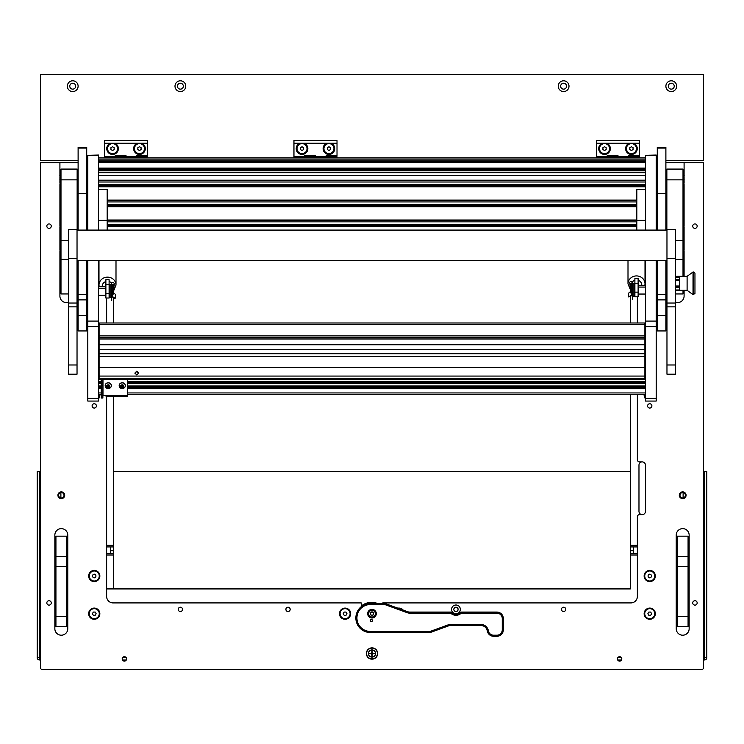 <?xml version="1.0" encoding="UTF-8"?>
<svg xmlns="http://www.w3.org/2000/svg" width="744" height="744" viewBox="0 0 744 744"><rect width="100%" height="100%" fill="white"/><g stroke="black" fill="none" stroke-linecap="round" stroke-linejoin="round"><path stroke-width="1.12" d="M64.003 495.262A2.688 2.688 0 0 1 61.315 497.95A2.688 2.688 0 0 1 58.627 495.262A2.688 2.688 0 0 1 61.315 492.575A2.688 2.688 0 0 1 64.003 495.262M685.373 495.262A2.688 2.688 0 0 1 682.685 497.95A2.688 2.688 0 0 1 679.997 495.262A2.688 2.688 0 0 1 682.685 492.575A2.688 2.688 0 0 1 685.373 495.262M679.291 495.262A3.395 3.395 0 0 0 682.685 498.657A3.395 3.395 0 0 0 686.08 495.262A3.395 3.395 0 0 0 682.685 491.868A3.395 3.395 0 0 0 679.291 495.262M57.92 495.262A3.395 3.395 0 0 0 61.315 498.657A3.395 3.395 0 0 0 64.709 495.262A3.395 3.395 0 0 0 61.315 491.868A3.395 3.395 0 0 0 57.92 495.262M366.346 653.511A5.654 5.654 0 0 0 372 659.165A5.654 5.654 0 0 0 377.654 653.511A5.654 5.654 0 0 0 372 647.857A5.654 5.654 0 0 0 366.346 653.511M46.835 226.13A2.204 2.204 0 0 0 49.039 228.334A2.204 2.204 0 0 0 51.252 226.13A2.204 2.204 0 0 0 49.039 223.925A2.204 2.204 0 0 0 46.835 226.13M46.835 602.919A2.204 2.204 0 0 0 49.039 605.123A2.204 2.204 0 0 0 51.252 602.919A2.204 2.204 0 0 0 49.039 600.706A2.204 2.204 0 0 0 46.835 602.919M122.193 658.896A2.204 2.204 0 0 0 124.397 661.1A2.204 2.204 0 0 0 126.61 658.896A2.204 2.204 0 0 0 124.397 656.692A2.204 2.204 0 0 0 122.193 658.896M617.39 658.896A2.204 2.204 0 0 0 619.603 661.1A2.204 2.204 0 0 0 621.807 658.896A2.204 2.204 0 0 0 619.603 656.692A2.204 2.204 0 0 0 617.39 658.896M692.748 602.919A2.204 2.204 0 0 0 694.961 605.123A2.204 2.204 0 0 0 697.165 602.919A2.204 2.204 0 0 0 694.961 600.706A2.204 2.204 0 0 0 692.748 602.919M692.748 226.13A2.204 2.204 0 0 0 694.961 228.334A2.204 2.204 0 0 0 697.165 226.13A2.204 2.204 0 0 0 694.961 223.925A2.204 2.204 0 0 0 692.748 226.13M285.882 609.373A2.158 2.158 0 0 0 288.03 611.531A2.158 2.158 0 0 0 290.188 609.373A2.158 2.158 0 0 0 288.03 607.225A2.158 2.158 0 0 0 285.882 609.373M178.225 609.373A2.158 2.158 0 0 0 180.374 611.531A2.158 2.158 0 0 0 182.531 609.373A2.158 2.158 0 0 0 180.374 607.225A2.158 2.158 0 0 0 178.225 609.373M561.469 609.373A2.158 2.158 0 0 0 563.626 611.531A2.158 2.158 0 0 0 565.775 609.373A2.158 2.158 0 0 0 563.626 607.225A2.158 2.158 0 0 0 561.469 609.373M88.657 576.005A5.599 5.599 0 0 0 94.255 581.603A5.599 5.599 0 0 0 99.854 576.005A5.599 5.599 0 0 0 94.255 570.406A5.599 5.599 0 0 0 88.657 576.005M644.146 576.005A5.599 5.599 0 0 0 649.745 581.603A5.599 5.599 0 0 0 655.343 576.005A5.599 5.599 0 0 0 649.745 570.406A5.599 5.599 0 0 0 644.146 576.005M350.517 615.037L350.471 613.679A21.529 21.529 0 0 0 350.517 615.037A5.599 5.599 0 0 1 339.487 613.679A5.599 5.599 0 0 1 350.471 612.163L350.471 613.679M98.561 398.719A5.599 5.599 0 0 0 99.789 394.283M644.211 394.283A5.599 5.599 0 0 0 645.439 398.719M88.657 613.679A5.599 5.599 0 0 0 94.255 619.278A5.599 5.599 0 0 0 99.854 613.679A5.599 5.599 0 0 0 94.255 608.081A5.599 5.599 0 0 0 88.657 613.679M644.146 613.679A5.599 5.599 0 0 0 649.745 619.278A5.599 5.599 0 0 0 655.343 613.679A5.599 5.599 0 0 0 649.745 608.081A5.599 5.599 0 0 0 644.146 613.679M96.413 405.908A2.158 2.158 0 0 1 94.255 408.065A2.158 2.158 0 0 1 92.107 405.908A2.158 2.158 0 0 1 94.255 403.76A2.158 2.158 0 0 1 96.413 405.908M651.893 405.908A2.158 2.158 0 0 1 649.745 408.065A2.158 2.158 0 0 1 647.587 405.908A2.158 2.158 0 0 1 649.745 403.76A2.158 2.158 0 0 1 651.893 405.908M382.769 603.449L382.769 602.919L630.903 602.919A6.464 6.464 0 0 0 637.366 596.456L637.366 516.792A2.158 2.158 0 0 1 639.514 514.643L642.212 514.643A3.227 3.227 0 0 0 645.439 511.407L645.439 465.121A3.227 3.227 0 0 0 642.212 461.894L639.514 461.894A2.158 2.158 0 0 1 637.366 459.736L637.366 394.283M676.231 535.094L676.231 628.754A6.464 6.464 0 0 0 682.685 635.209A6.464 6.464 0 0 0 689.149 628.754L689.149 535.094A6.464 6.464 0 0 0 682.685 528.631A6.464 6.464 0 0 0 676.231 535.094M67.769 628.754L67.769 535.094A6.464 6.464 0 0 0 61.315 528.631A6.464 6.464 0 0 0 54.851 535.094L54.851 628.754A6.464 6.464 0 0 0 61.315 635.209A6.464 6.464 0 0 0 67.769 628.754M403.22 610.108A5.599 5.599 0 0 0 397.91 608.174M86.723 197.802A6.017 6.017 0 0 1 87.801 200.285M78.111 297.284A6.464 6.464 0 0 1 77.032 299.832M59.911 250.868L59.911 296.103A6.464 6.464 0 0 0 66.374 302.566L68.42 302.566M684.089 174.477L684.089 162.62L703.573 162.62L703.573 667.508A2.158 2.158 0 0 1 701.415 669.656L42.585 669.656A2.158 2.158 0 0 1 40.427 667.508L40.427 162.62L59.911 162.62L59.911 174.477M59.911 176.588L59.911 178.783M59.911 180.894L59.911 183.089M59.911 185.2L59.911 226.157M59.911 228.259L59.911 248.766M675.58 302.566L677.626 302.566A6.464 6.464 0 0 0 684.089 296.103L684.089 290.318M684.089 276.322L684.089 250.868M684.089 248.766L684.089 228.259M684.089 226.157L684.089 185.2M684.089 183.089L684.089 180.894M684.089 178.783L684.089 176.588M666.968 299.832A6.464 6.464 0 0 1 665.889 297.284M86.723 162.62L87.801 162.62M656.199 162.62L657.278 162.62M361.231 606.695L361.231 602.919L113.097 602.919A6.464 6.464 0 0 1 106.634 596.456L106.634 396.524M106.634 298.019L106.634 322.989M637.366 322.989L637.366 296.791M684.089 162.62L665.889 162.62M78.111 162.62L59.911 162.62M77.144 198.295A5.645 5.645 0 0 1 78.111 197.169M87.271 230.082L87.271 201.373A5.394 5.394 0 0 0 86.723 198.992M78.111 197.504A5.394 5.394 0 0 0 77.144 198.778M77.144 198.843A5.366 5.366 0 0 1 78.111 197.551M86.723 199.057A5.366 5.366 0 0 1 87.243 201.373L87.243 230.082M77.144 199.429A5.115 5.115 0 0 1 78.111 197.904M637.366 555.005L630.363 555.005L630.363 588.923L106.634 588.923L113.637 588.923L113.637 555.005L106.634 555.005M630.363 555.005L630.363 553.396L637.366 553.396M637.366 546.933L630.363 546.933L630.363 553.396M630.363 546.933L630.363 545.324L637.366 545.324M630.363 296.642L630.363 322.989M630.363 394.283L630.363 545.324M642.212 461.894A3.227 3.227 0 0 0 638.975 465.121L638.975 511.407A3.227 3.227 0 0 0 642.212 514.643M633.6 546.933L633.6 553.396M106.634 545.324L113.637 545.324L113.637 396.524M113.637 322.989L113.637 297.87M113.637 545.324L113.637 546.933L106.634 546.933M106.634 553.396L113.637 553.396L113.637 546.933M113.637 553.396L113.637 555.005M110.4 553.396L110.4 546.933M110.363 143.239A5.812 5.812 0 0 0 112.558 154.436A5.812 5.812 0 0 0 114.753 143.239L104.486 143.239L104.486 140.551L147.544 140.551L147.544 143.239L137.277 143.239A5.812 5.812 0 0 0 139.472 154.436A5.812 5.812 0 0 0 141.667 143.239M104.486 157.812L104.486 156.696L115.246 156.696L115.246 157.812L115.246 155.617L126.015 155.617L126.015 156.696L136.775 156.696L136.775 155.617L147.544 155.617L147.544 143.239M104.486 156.696L104.486 143.239M136.775 157.812L136.775 156.696L136.775 157.812M126.015 156.696L126.015 157.812L126.015 156.696L115.246 156.696M137.277 143.239L114.753 143.239M147.544 157.812L147.544 156.696L136.775 156.696M377.385 653.511A5.385 5.385 0 0 1 372 658.896A5.385 5.385 0 0 1 366.615 653.511A5.385 5.385 0 0 1 372 648.126A5.385 5.385 0 0 1 377.385 653.511M368.392 653.511A3.608 3.608 0 0 1 372 649.912A3.608 3.608 0 0 1 375.608 653.511A3.608 3.608 0 0 1 372 657.119A3.608 3.608 0 0 1 368.392 653.511M372 656.31L372.326 653.837L374.799 653.511L372.326 653.186L372 650.712L371.675 653.186L369.201 653.511L371.675 653.837L372 656.31M372 656.961A3.441 3.441 0 0 0 375.441 653.511A3.441 3.441 0 0 0 372 650.07A3.441 3.441 0 0 0 368.559 653.511A3.441 3.441 0 0 0 372 656.961M372 617.985A4.306 4.306 0 0 0 376.306 613.679A4.306 4.306 0 0 0 372 609.373A4.306 4.306 0 0 0 367.694 613.679A4.306 4.306 0 0 0 372 617.985M371.396 621.621A1.079 1.079 0 0 0 372.474 620.543A1.079 1.079 0 0 0 371.396 619.464A1.079 1.079 0 0 0 370.326 620.543A1.079 1.079 0 0 0 371.396 621.621M460.787 612.07L496.88 612.07A6.464 6.464 0 0 1 503.335 618.524L503.335 629.824A6.464 6.464 0 0 1 496.88 636.287L493.644 636.287A6.464 6.464 0 0 1 487.283 630.903A6.464 6.464 0 0 0 480.912 625.518L450.65 625.518A6.464 6.464 0 0 0 448.437 625.909L430.283 632.521L370.382 632.521A14.536 14.536 0 0 1 355.855 617.985A14.536 14.536 0 0 1 370.382 603.449L384.936 603.449L407.535 611.68A6.464 6.464 0 0 0 409.739 612.07L451.152 612.07A6.464 6.464 0 0 0 460.787 612.07L461.243 613.14A7.533 7.533 0 0 1 450.697 613.14L409.739 613.14A7.533 7.533 0 0 1 407.163 612.684L384.75 604.528L370.382 604.528A13.457 13.457 0 0 0 356.925 617.985A13.457 13.457 0 0 0 370.382 631.442L430.097 631.442L448.074 624.904A7.533 7.533 0 0 1 450.65 624.449L480.912 624.449A7.533 7.533 0 0 1 488.343 630.726A5.385 5.385 0 0 0 493.644 635.209L496.88 635.209A5.385 5.385 0 0 0 502.256 629.824L502.256 618.524A5.385 5.385 0 0 0 496.88 613.14L461.243 613.14M450.697 613.14L451.152 612.07M430.283 632.521L430.097 631.442M384.75 604.528L384.936 603.449M370.996 602.37A16.145 16.145 0 0 0 361.231 606.109A16.145 16.145 0 0 1 370.996 602.37A16.145 16.145 0 0 0 361.231 606.109A16.145 16.145 0 0 1 377.422 603.449M455.97 613.735A4.362 4.362 0 0 1 451.608 609.373A4.362 4.362 0 0 1 455.97 605.011A4.362 4.362 0 0 1 460.331 609.373A4.362 4.362 0 0 1 455.97 613.735M602.333 143.239A5.812 5.812 0 0 0 604.528 154.436A5.812 5.812 0 0 0 606.723 143.239L596.456 143.239L596.456 140.551L639.514 140.551L639.514 143.239L629.247 143.239A5.812 5.812 0 0 0 631.442 154.436A5.812 5.812 0 0 0 633.637 143.239M596.456 157.812L596.456 156.696L607.225 156.696L607.225 157.812L607.225 155.617L617.985 155.617L617.985 156.696L628.754 156.696L628.754 155.617L639.514 155.617L639.514 143.239M596.456 156.696L596.456 143.239M628.754 157.812L628.754 156.696L628.754 157.812M617.985 156.696L617.985 157.812L617.985 156.696L607.225 156.696M629.247 143.239L606.723 143.239M639.514 157.812L639.514 156.696L628.754 156.696M299.832 143.239A5.812 5.812 0 0 0 302.027 154.436A5.812 5.812 0 0 0 304.222 143.239L293.954 143.239L293.954 140.551L337.013 140.551L337.013 143.239L326.746 143.239A5.812 5.812 0 0 0 328.941 154.436A5.812 5.812 0 0 0 331.136 143.239M293.954 157.812L293.954 156.696L304.714 156.696L304.714 157.812L304.714 155.617L315.484 155.617L315.484 156.696L326.244 156.696L326.244 155.617L337.013 155.617L337.013 143.239M293.954 156.696L293.954 143.239M326.244 157.812L326.244 156.696L326.244 157.812M315.484 156.696L315.484 157.812L315.484 156.696L304.714 156.696M326.746 143.239L304.222 143.239M337.013 157.812L337.013 156.696L326.244 156.696M110.056 152.957A5.003 5.003 0 0 0 116.892 151.125A5.003 5.003 0 0 0 115.06 144.29A5.003 5.003 0 0 0 108.224 146.122A5.003 5.003 0 0 0 110.056 152.957M114.176 149.553L114.176 147.684L112.558 146.754L110.94 147.684L110.94 149.553L112.558 150.483L114.176 149.553M299.525 152.957A5.003 5.003 0 0 0 306.361 151.125A5.003 5.003 0 0 0 304.529 144.29A5.003 5.003 0 0 0 297.693 146.122A5.003 5.003 0 0 0 299.525 152.957M303.645 149.553L303.645 147.684L302.027 146.754L300.409 147.684L300.409 149.553L302.027 150.483L303.645 149.553M602.026 152.957A5.003 5.003 0 0 0 608.862 151.125A5.003 5.003 0 0 0 607.03 144.29A5.003 5.003 0 0 0 600.194 146.122A5.003 5.003 0 0 0 602.026 152.957M606.146 149.553L606.146 147.684L604.528 146.754L602.919 147.684L602.919 149.553L604.528 150.483L606.146 149.553M136.97 152.957A5.003 5.003 0 0 0 143.806 151.125A5.003 5.003 0 0 0 141.974 144.29A5.003 5.003 0 0 0 135.138 146.122A5.003 5.003 0 0 0 136.97 152.957M141.081 149.553L141.081 147.684L139.472 146.754L137.854 147.684L137.854 149.553L139.472 150.483L141.081 149.553M326.439 152.957A5.003 5.003 0 0 0 333.275 151.125A5.003 5.003 0 0 0 331.443 144.29A5.003 5.003 0 0 0 324.607 146.122A5.003 5.003 0 0 0 326.439 152.957M330.55 149.553L330.55 147.684L328.941 146.754L327.323 147.684L327.323 149.553L328.941 150.483L330.55 149.553M628.94 152.957A5.003 5.003 0 0 0 635.776 151.125A5.003 5.003 0 0 0 633.944 144.29A5.003 5.003 0 0 0 627.108 146.122A5.003 5.003 0 0 0 628.94 152.957M633.06 149.553L633.06 147.684L631.442 146.754L629.824 147.684L629.824 149.553L631.442 150.483L633.06 149.553M89.252 576.005A5.003 5.003 0 0 0 94.255 581.008A5.003 5.003 0 0 0 99.259 576.005A5.003 5.003 0 0 0 94.255 570.992A5.003 5.003 0 0 0 89.252 576.005M94.255 577.865L95.874 576.935L95.874 575.066L94.255 574.136L92.637 575.066L92.637 576.935L94.255 577.865M644.741 576.005A5.003 5.003 0 0 0 649.745 581.008A5.003 5.003 0 0 0 654.748 576.005A5.003 5.003 0 0 0 649.745 570.992A5.003 5.003 0 0 0 644.741 576.005M649.745 577.865L651.363 576.935L651.363 575.066L649.745 574.136L648.126 575.066L648.126 576.935L649.745 577.865M98.561 397.696A5.003 5.003 0 0 0 99.185 394.283M644.816 394.283A5.003 5.003 0 0 0 645.439 397.696M89.922 611.177A5.003 5.003 0 0 0 91.754 618.013A5.003 5.003 0 0 0 98.589 616.181A5.003 5.003 0 0 0 96.757 609.345A5.003 5.003 0 0 0 89.922 611.177M93.326 615.297L95.186 615.297L96.125 613.679L95.186 612.07L93.326 612.07L92.395 613.679L93.326 615.297M645.411 611.177A5.003 5.003 0 0 0 647.243 618.013A5.003 5.003 0 0 0 654.078 616.181A5.003 5.003 0 0 0 652.246 609.345A5.003 5.003 0 0 0 645.411 611.177M648.815 615.297L650.674 615.297L651.605 613.679L650.674 612.07L648.815 612.07L647.875 613.679L648.815 615.297M401.797 609.587A5.003 5.003 0 0 0 399.333 608.694M340.752 611.177A5.003 5.003 0 0 0 342.584 618.013A5.003 5.003 0 0 0 349.42 616.181A5.003 5.003 0 0 0 347.588 609.345A5.003 5.003 0 0 0 340.752 611.177M344.156 615.297L346.016 615.297L346.955 613.679L346.016 612.07L344.156 612.07L343.226 613.679L344.156 615.297M453.868 609.373A2.102 2.102 0 0 1 455.97 607.271A2.102 2.102 0 0 1 458.072 609.373A2.102 2.102 0 0 1 455.97 611.475A2.102 2.102 0 0 1 453.868 609.373M455.97 607.225A2.158 2.158 0 0 1 458.118 609.373A2.158 2.158 0 0 1 455.97 611.531A2.158 2.158 0 0 1 453.812 609.373A2.158 2.158 0 0 1 455.97 607.225M285.928 609.373A2.102 2.102 0 0 1 288.03 607.271A2.102 2.102 0 0 1 290.132 609.373A2.102 2.102 0 0 1 288.03 611.475A2.102 2.102 0 0 1 285.928 609.373M288.03 607.225A2.158 2.158 0 0 1 290.188 609.373A2.158 2.158 0 0 1 288.03 611.531A2.158 2.158 0 0 1 285.882 609.373A2.158 2.158 0 0 1 288.03 607.225M372 610.34A3.339 3.339 0 0 0 368.661 613.679A3.339 3.339 0 0 0 372 617.018A3.339 3.339 0 0 0 375.339 613.679A3.339 3.339 0 0 0 372 610.34M372 617.446A3.767 3.767 0 0 1 368.233 613.679A3.767 3.767 0 0 1 372 609.913A3.767 3.767 0 0 1 375.767 613.679A3.767 3.767 0 0 1 372 617.446M373.451 612.386L373.283 612.424A0.623 0.623 0 0 1 372.446 611.94L371.554 611.94A0.623 0.623 0 0 1 370.717 612.424L370.27 613.196A0.623 0.623 0 0 1 370.27 614.163L370.717 614.944A0.623 0.623 0 0 1 371.554 615.428L372.446 615.428A0.623 0.623 0 0 1 373.283 614.944L373.73 614.163A0.623 0.623 0 0 1 373.73 613.196L373.451 612.386M372.381 620.812A1.023 1.023 0 0 1 371.126 621.528A1.023 1.023 0 0 1 370.41 620.273A1.023 1.023 0 0 1 371.675 619.557A1.023 1.023 0 0 1 372.381 620.812M86.723 315.651L78.111 315.651L78.111 330.941L86.723 330.941L86.723 260.437M86.723 230.082L86.723 193.635L78.111 193.635L78.111 230.082M78.111 315.651L78.111 260.437M86.723 148.084L78.111 148.084L78.111 147.47L86.723 147.47L86.723 193.635M78.111 148.084L78.111 193.635M665.889 315.651L657.278 315.651L657.278 330.941L665.889 330.941L665.889 260.437M665.889 230.082L665.889 193.635L657.278 193.635L657.278 230.082M657.278 315.651L657.278 260.437M665.889 148.084L657.278 148.084L657.278 147.47L665.889 147.47L665.889 193.635M657.278 148.084L657.278 193.635M98.561 260.437L98.561 401.062L87.801 401.062L87.801 398.393L98.561 398.393M98.561 326.7L87.801 326.7L87.801 398.393M98.561 155.357L87.801 155.357L98.561 155.04L98.561 230.082M87.801 155.357L87.801 230.082M87.801 260.437L87.801 321.083L98.561 321.083M87.801 326.7L87.801 321.083M656.199 260.437L656.199 326.7L645.439 326.7L645.439 398.393L656.199 398.393L656.199 401.062L645.439 401.062L645.439 398.393M656.199 326.7L656.199 398.393M656.199 155.357L645.439 155.357L656.199 155.04L656.199 230.082M645.439 155.357L645.439 230.082M645.439 260.437L645.439 321.083L656.199 321.083M645.439 326.7L645.439 321.083M98.561 189.636L107.173 189.636L107.173 220.326L98.561 220.326M107.173 230.082L107.173 220.326M645.439 189.636L636.827 189.636L636.827 230.082M645.439 220.326L636.827 220.326M101.249 395.362L102.867 395.362L102.867 398.031L101.249 398.031L101.249 379.57M101.249 383.03L102.867 383.03L102.867 379.57M102.867 383.03L102.867 385.234L101.249 385.234M102.867 395.362L102.867 385.234M106.094 396.394L106.094 395.455L127.624 395.455L127.624 379.57M127.624 396.394L127.624 395.455M102.867 395.501L106.094 395.455M136.775 371.182L138.663 373.06L136.775 374.93L134.897 373.06L136.775 371.182M138.654 373.209L136.775 371.461L134.897 373.209M99.101 378.268L644.899 378.268L644.899 379.57L99.101 379.561L99.101 356.357L644.899 356.357L644.899 367.508L99.101 367.508M644.899 344.751L99.101 344.751L99.101 335.888L644.899 335.888L644.899 349.736L99.101 349.736L99.101 356.357M644.899 378.268L644.899 376.073L99.101 376.073M99.101 367.536L644.899 367.508M99.101 353.716L644.899 353.716L644.899 356.357M644.899 349.736L644.899 353.716M644.899 323.212L644.899 324.477L99.101 324.477L99.101 335.888M644.899 324.477L644.899 335.888M99.101 349.736L99.101 344.751M99.101 324.477L99.101 323.212M644.899 367.536L644.899 376.073M644.899 379.57L99.101 379.57M121.077 386.378L123.327 386.592M121.746 387.224L123.513 386.936L123.634 385.727L122.686 385.067L120.974 385.615L120.835 386.703L121.746 387.224M120.788 386.843A1.581 1.46 0 0 1 121.625 384.927A1.581 1.46 0 0 1 123.699 385.699A1.581 1.46 0 0 1 122.862 387.624A1.581 1.46 0 0 1 120.788 386.843M119.421 386.824A3.069 2.837 0 0 1 121.635 382.928A3.069 2.837 0 0 1 125.318 385.708A3.069 2.837 0 0 1 119.421 386.824M125.318 385.652A3.069 2.837 180 0 0 121.635 382.816A3.069 2.837 180 0 0 119.18 385.652M123.42 386.117L123.411 385.559M113.637 290.96L113.637 293.713L112.986 294.354L112.986 293.285M112.986 290.616L112.986 287.63L112.186 287.63M112.13 294.354L112.13 287.668M98.561 295.275L105.88 295.275M105.88 288.3L98.561 288.3M98.561 286.719L105.88 286.719M631.014 292.057L631.014 293.127L630.363 292.485L630.363 289.732M630.382 287.035L631.014 286.403L631.014 289.388M631.87 286.44L631.87 293.127M638.12 285.491L645.439 285.491M645.439 287.072L638.12 287.072M638.12 294.047L645.439 294.047M113.609 286.087L113.851 285.147L112.772 284.18L111.693 285.147L111.693 286.273L114.278 287.286L114.278 288.467A1.507 1.395 180 0 0 112.772 287.072A1.507 1.395 180 0 0 111.265 288.467L111.265 283.966A1.507 1.395 180 0 1 112.772 282.571A1.507 1.395 180 0 1 114.278 283.966L113.962 286.403M111.693 300.585L111.693 288.467A1.079 0.995 -0 0 1 112.772 287.472A1.079 0.995 -0 0 1 113.813 288.709L111.73 296.196A0.642 0.595 180 0 0 112 296.837L114.464 297.916L112.139 296.344L114.232 288.812A1.507 1.395 180 0 0 114.278 288.467M115.274 298.186L114.223 298.242M114.464 297.916L115.357 298.074L115.357 294.373L113.637 292.885M113.702 287.965L112.623 291.974M111.265 286.784L111.265 285.64M113.693 284.645L113.33 285.947M111.693 284.199L111.265 285.157L111.693 284.199L114.278 285.147M111.693 286.273L111.265 287.519M111.265 300.585L111.265 287.286M630.363 291.657L628.643 293.145L628.643 296.847L631.861 295.117L629.768 287.584A1.507 1.395 -0 0 1 629.722 287.24L629.722 286.059L632.307 285.045L632.307 283.929L631.228 282.953L630.149 283.92L630.391 284.859M630.038 285.175L629.722 282.739A1.507 1.395 -0 0 1 631.228 281.344A1.507 1.395 -0 0 1 632.735 282.739L632.735 284.171L633.228 283.306L633.228 296.224L634.455 296.224L634.455 283.306L633.228 283.306M629.722 287.24A1.507 1.395 -0 0 1 631.228 285.845A1.507 1.395 -0 0 1 632.735 287.24L632.735 299.358L632.307 287.24A1.079 0.995 180 0 0 631.228 286.245A1.079 0.995 180 0 0 630.187 287.482L632.27 294.968A0.642 0.595 -0 0 1 632 295.61L628.726 296.958M630.308 283.418L630.67 284.719M632.735 284.385L632.735 285.557M631.377 290.746L630.298 286.738M632.307 282.971L632.735 283.929L632.307 282.971L629.722 283.92M632.307 285.045L632.735 287.24M110.772 284.534L109.545 284.534L109.545 297.451L110.772 297.451L110.772 284.534L111.265 285.398M632.735 293.713L632.735 284.171M107.08 386.378L109.331 386.592M107.75 387.224L109.517 386.936L109.638 385.727L108.689 385.067L106.978 385.615L106.838 386.703L107.75 387.224M106.792 386.843A1.581 1.46 0 0 1 107.629 384.927A1.581 1.46 0 0 1 109.703 385.699A1.581 1.46 0 0 1 108.866 387.624A1.581 1.46 0 0 1 106.792 386.843M105.425 386.824A3.069 2.837 0 0 1 107.638 382.928A3.069 2.837 0 0 1 111.321 385.708A3.069 2.837 0 0 1 105.425 386.824M111.321 385.652A3.069 2.837 180 0 0 107.638 382.816A3.069 2.837 180 0 0 105.183 385.652M109.433 386.117L109.415 385.559M77.144 179.843L60.989 179.843L60.989 169.074L77.144 169.074L77.144 230.082M77.032 293.954L77.144 260.437M68.42 293.954L60.989 293.954L60.989 240.461L68.42 240.461M60.989 179.843L60.989 240.461M683.011 179.843L666.856 179.843L666.856 169.074L683.011 169.074L683.011 276.322M683.011 290.318L683.011 293.954L675.58 293.954M666.856 260.437L666.856 275.289M666.856 291.341L666.968 293.954M666.856 179.843L666.856 230.082M55.93 616.497L66.7 616.497L66.7 626.597L55.93 626.597L55.93 536.173L66.7 536.173L66.7 566.686L55.93 566.686M66.7 616.497L66.7 566.686M677.3 566.686L677.3 536.173L688.07 536.173L688.07 566.686L677.3 566.686L677.3 616.497L688.07 616.497L688.07 626.597L677.3 626.597L677.3 616.497M688.07 566.686L688.07 616.497M666.968 364.988L666.968 374.204L675.58 374.204L675.58 229.543L666.968 229.543L666.968 364.988L675.58 364.988M68.42 364.988L68.42 374.204L77.032 374.204L77.032 229.543L68.42 229.543L68.42 364.988L77.032 364.988M109.108 279.688L105.88 279.688L105.88 284.487L109.108 284.487L109.108 279.688M109.108 284.487L109.108 293.368L105.88 293.368L109.108 293.368M109.108 293.573L109.108 298.019L105.88 298.019L105.88 293.573M105.88 293.368L105.88 284.487M638.12 278.47L634.892 278.47L634.892 283.259L638.12 283.259L638.12 278.47M638.12 283.259L638.12 292.141L634.892 292.141L638.12 292.141M638.12 292.336L638.12 296.791L634.892 296.791L634.892 292.336M634.892 292.141L634.892 283.259M683.011 171.706L683.011 179.36M60.989 187.972L60.989 171.706M60.748 175.538L59.846 175.538L60.989 179.36M694.961 284.487L694.961 293.545L693.027 294.624L693.027 272.016L693.436 294.624L693.436 272.016L694.961 273.094L694.961 284.487M693.027 272.016L687.103 276.322L687.103 290.318L693.027 294.624M675.58 277.326L679.346 277.326L679.346 289.974L675.58 289.974M675.58 287.556L679.346 287.556M679.346 279.744L675.58 279.744M679.346 286.886L675.58 286.886M665.889 291.341L666.968 291.341M665.889 288.133L666.968 288.133M666.968 280.107L665.889 280.107M665.889 275.289L666.968 275.289M78.111 184.149L77.144 184.149M78.111 197.067L77.144 197.067M665.889 197.067L666.856 197.067M665.889 184.149L666.856 184.149M60.989 253.639L60.989 245.985M60.989 231.031L60.989 223.377M60.748 184.149L59.846 184.149L60.989 180.318M683.011 245.985L683.011 253.639M683.011 223.377L683.011 231.031M683.252 175.538L684.154 175.538L683.252 179.36L683.011 187.972M683.252 184.149L684.154 184.149L683.011 180.318M72.726 83.226A2.957 2.957 0 0 0 69.769 86.183A2.957 2.957 0 0 0 72.726 89.141A2.957 2.957 0 0 0 75.683 86.183A2.957 2.957 0 0 0 72.726 83.226M72.726 80.798A5.385 5.385 0 0 0 67.341 86.183A5.385 5.385 0 0 0 72.726 91.568A5.385 5.385 0 0 0 78.111 86.183A5.385 5.385 0 0 0 72.726 80.798M671.274 83.226A2.957 2.957 0 0 0 668.317 86.183A2.957 2.957 0 0 0 671.274 89.141A2.957 2.957 0 0 0 674.231 86.183A2.957 2.957 0 0 0 671.274 83.226M671.274 80.798A5.385 5.385 0 0 0 665.889 86.183A5.385 5.385 0 0 0 671.274 91.568A5.385 5.385 0 0 0 676.659 86.183A5.385 5.385 0 0 0 671.274 80.798M180.374 83.226A2.957 2.957 0 0 0 177.416 86.183A2.957 2.957 0 0 0 180.374 89.141A2.957 2.957 0 0 0 183.34 86.183A2.957 2.957 0 0 0 180.374 83.226M180.374 80.798A5.385 5.385 0 0 0 174.998 86.183A5.385 5.385 0 0 0 180.374 91.568A5.385 5.385 0 0 0 185.758 86.183A5.385 5.385 0 0 0 180.374 80.798M563.626 83.226A2.957 2.957 0 0 0 560.66 86.183A2.957 2.957 0 0 0 563.626 89.141A2.957 2.957 0 0 0 566.584 86.183A2.957 2.957 0 0 0 563.626 83.226M563.626 80.798A5.385 5.385 0 0 0 558.242 86.183A5.385 5.385 0 0 0 563.626 91.568A5.385 5.385 0 0 0 569.002 86.183A5.385 5.385 0 0 0 563.626 80.798M665.889 160.462L703.573 160.462L703.573 74.344L40.427 74.344L40.427 160.462L78.111 160.462M86.723 160.462L87.801 160.462M656.199 160.462L657.278 160.462M40.427 656.552L39.46 657.519L37.2 657.715L37.2 471.575L37.2 657.715L39.358 657.715L39.46 659.975L40.427 659.975M706.8 471.575L706.8 473.835L706.8 471.575L704.54 471.575L704.54 657.519L703.573 656.552M706.8 657.715L706.8 473.835L706.8 657.715L704.54 657.519L706.8 657.715A2.26 2.26 0 0 1 704.54 659.975L704.642 657.715M37.2 657.715A2.26 2.26 0 0 0 39.46 659.975L39.655 657.715L40.427 656.933M122.472 659.975L126.322 659.975M617.678 659.975L621.528 659.975M703.573 659.975L704.54 659.975L704.54 657.817M703.573 471.575L704.54 471.575M703.573 656.933L704.345 657.715L703.573 657.715M40.427 657.715L39.46 657.817M37.2 471.575L40.427 471.575M39.46 471.575L39.358 657.715M683.113 492.602L683.113 497.922L683.113 492.602M60.887 497.922L60.887 492.602L60.887 497.922M113.637 471.575L630.363 471.575M87.271 201.373L87.801 201.373M86.723 201.373L87.243 201.373M633.6 550.7L630.363 550.7M110.4 550.7L113.637 550.7M496.88 613.14L496.88 612.07M496.88 635.209L496.88 636.287M493.644 636.287L493.644 635.209M487.283 630.903L488.343 630.726M502.256 629.824L503.335 629.824M480.912 625.518L480.912 624.449M502.256 618.524L503.335 618.524M450.65 625.518L450.65 624.449M448.437 625.909L448.074 624.904M409.739 613.14L409.739 612.07M407.163 612.684L407.535 611.68M370.382 632.521L370.382 631.442M370.382 603.449L370.382 604.528M376.799 603.449A15.931 15.931 0 0 0 361.231 606.388M86.723 294.373L78.111 294.373M86.723 299.869L78.111 299.869M665.889 294.373L657.278 294.373M665.889 299.869L657.278 299.869M98.561 385.987L101.249 385.987M127.624 385.987L645.439 385.987M98.561 383.513L101.249 383.513M127.624 383.513L645.439 383.513M98.561 382.165L101.249 382.165M127.624 382.165L645.439 382.165M98.561 381.7L101.249 381.7M127.624 381.7L645.439 381.7M645.439 368.354L644.899 368.354M99.101 368.354L98.561 368.354M645.439 367.229L644.899 367.229M99.101 367.229L98.561 367.229M98.561 366.95L99.101 366.95L98.561 366.922M644.899 366.95L645.439 366.95L644.899 366.922M98.561 366.076L99.101 366.076M644.899 366.076L645.439 366.076M98.561 363.602L99.101 363.602M644.899 363.602L645.439 363.602M98.561 362.254L99.101 362.254M644.899 362.254L645.439 362.254M98.561 361.789L99.101 361.789M644.899 361.789L645.439 361.789M645.439 348.443L644.899 348.443M99.101 348.443L98.561 348.443M645.439 347.318L644.899 347.318M99.101 347.318L98.561 347.318M98.561 347.029L99.101 347.029L98.561 347.011M644.899 347.029L645.439 347.029L644.899 347.011M98.561 346.155L99.101 346.155M644.899 346.155L645.439 346.155M98.561 343.691L99.101 343.691M644.899 343.691L645.439 343.691M98.561 342.342L99.101 342.342M644.899 342.342L645.439 342.342M98.561 341.868L99.101 341.868M644.899 341.868L645.439 341.868M645.439 337.19L644.899 337.19M99.101 337.19L98.561 337.19M645.439 334.382L644.899 334.382M99.101 334.382L98.561 334.382M645.439 332.456L644.899 332.456M99.101 332.456L98.561 332.456M98.561 332.066L99.101 332.066M644.899 332.066L645.439 332.066M98.561 331.75L99.101 331.75M644.899 331.75L645.439 331.75M645.439 331.582L644.899 331.582M99.101 331.582L98.561 331.582M98.561 330.885L99.101 330.885M644.899 330.885L645.439 330.885M98.561 329.759L99.101 329.759M644.899 329.759L645.439 329.759M645.439 327.834L644.899 327.834M99.101 327.834L98.561 327.834M645.439 392.953L127.624 392.953M101.249 392.953L98.561 392.953M645.439 388.275L127.624 388.275M101.249 388.275L98.561 388.275M645.439 387.15L127.624 387.15M101.249 387.15L98.561 387.15M98.561 386.861L101.249 386.861M127.624 386.861L645.439 386.861M645.439 157.97L98.561 157.97M645.439 159.895L98.561 159.895M645.439 161.02L98.561 161.02M645.439 161.718L98.561 161.718M645.439 161.894L98.561 161.894L645.439 161.913M645.439 162.201L98.561 162.201M645.439 162.592L98.561 162.592M645.439 168.079L98.561 168.079M645.439 169.204L98.561 169.204M645.439 169.902L98.561 169.902M645.439 170.078L98.561 170.078L645.439 170.097M645.439 170.385L98.561 170.385M645.439 170.776L98.561 170.776M645.439 172.701L98.561 172.701M645.439 175.51L98.561 175.51M645.439 180.197L98.561 180.197M645.439 180.662L98.561 180.662M645.439 182.01L98.561 182.01M645.439 184.484L98.561 184.484M645.439 185.349L98.561 185.349L645.439 185.33M645.439 185.637L98.561 185.637M645.439 186.763L98.561 186.763M636.827 200.108L107.173 200.108M636.827 200.573L107.173 200.573M636.827 201.922L107.173 201.922M636.827 204.395L107.173 204.395M636.827 205.27L107.173 205.27L636.827 205.242M636.827 205.558L107.173 205.558M636.827 206.683L107.173 206.683M636.827 220.019L107.173 220.019M636.827 220.494L107.173 220.494M636.827 221.842L107.173 221.842M636.827 224.307L107.173 224.307M636.827 225.181L107.173 225.181M636.827 225.469L107.173 225.469M636.827 226.595L107.173 226.595M102.979 395.455L102.979 379.57M644.899 338.976L99.101 338.976M644.899 337.432L99.101 337.432M121.783 386.759L121.783 387.373M122.407 386.834L122.407 387.447M123.039 386.582L123.039 387.196M123.504 385.597L123.504 386.099M121.235 386.378L121.235 386.992M112.242 296.512L112.242 295.982M111.73 296.196L111.73 294.131M113.813 288.709L113.813 288.216M113.813 285.389L113.813 284.906M631.758 294.754L631.758 295.284M630.187 283.678L630.187 284.162M630.187 286.989L630.187 287.482M632.27 292.904L632.27 294.968M107.787 386.759L107.787 387.373M108.419 386.834L108.419 387.447M109.052 386.582L109.052 387.196M109.517 385.597L109.517 386.099M107.238 386.378L107.238 386.992M68.42 259.377L60.989 259.377M683.011 259.377L675.58 259.377M675.58 240.461L683.011 240.461M55.93 556.586L66.7 556.586M677.3 556.586L688.07 556.586M666.968 306.872L675.58 306.872M666.968 303.041L675.58 303.041M666.968 258.484L675.58 258.484M68.42 306.872L77.032 306.872M68.42 303.041L77.032 303.041M68.42 258.484L77.032 258.484M115.999 260.437L115.999 285.092A8.5 7.952 180 0 0 107.499 277.14A8.5 7.952 180 0 0 98.989 285.092L99.166 286.719M112.753 285.845A5.273 4.938 180 0 0 112.335 284.264M111.581 283.111A5.273 4.938 180 0 0 109.108 281.539M105.88 281.539A5.273 4.938 180 0 0 102.244 286.719M645.011 260.437L645.011 283.873A8.5 7.961 180 0 0 636.501 275.922A8.5 7.961 180 0 0 628.001 283.873L630.289 289.444M641.756 285.491A5.273 4.938 180 0 0 638.12 280.321M634.892 280.321A5.273 4.938 180 0 0 632.419 281.883M631.665 283.036A5.273 4.938 180 0 0 631.247 284.617M60.748 249.817L59.846 249.817L60.748 245.994M60.748 227.208L59.846 227.208L60.748 223.386M60.748 179.843L59.846 179.843L60.125 177.686M683.252 249.817L684.154 249.817L683.252 245.994M683.252 227.208L684.154 227.208L683.252 223.386M683.252 179.843L684.154 179.843L683.876 177.686M621.463 657.715L617.743 657.715M126.257 657.715L122.537 657.715M645.439 382.23L127.624 382.23M101.249 382.23L98.561 382.23M645.439 362.319L644.899 362.319M99.101 362.319L98.561 362.319M645.439 342.407L644.899 342.407M99.101 342.407L98.561 342.407M645.439 332.391L644.899 332.391M99.101 332.391L98.561 332.391M645.439 331.778L644.899 331.778M99.101 331.778L98.561 331.778M645.439 327.676L644.899 327.676M99.101 327.676L98.561 327.676M645.439 394.283L127.624 394.283M101.249 394.283L98.561 394.283M645.439 386.834L127.624 386.834M101.249 386.834L98.561 386.834M645.439 157.812L98.561 157.812M645.439 162.527L98.561 162.527M645.439 170.711L98.561 170.711M645.439 180.727L98.561 180.727M636.827 200.638L107.173 200.638M636.827 220.559L107.173 220.559M636.827 225.162L107.173 225.162M106.094 396.524L127.624 396.524M99.101 322.989L644.899 322.989M121.188 385.494L121.188 386.108M123.299 385.829L123.299 386.443M113.618 288.263L112.986 287.63M112.093 293.685L111.712 296.344M631.014 286.403L631.814 286.403M631.907 292.457L632.288 295.117M111.265 296.596L110.772 297.451M632.735 295.368L633.228 296.224M107.192 385.494L107.192 386.108M109.303 385.829L109.303 386.443M77.032 230.082L666.968 230.082M77.032 260.437L666.968 260.437M115.999 285.092L113.72 290.662M98.989 260.437L98.989 285.092M645.011 283.873L644.843 285.491M628.001 260.437L628.001 283.873M683.252 171.706L684.154 175.538M60.748 171.706L59.846 175.538M687.103 276.322L675.58 276.322M687.103 290.318L675.58 290.318M679.346 286.012L675.58 286.012M679.346 280.627L675.58 280.627M60.748 253.639L59.846 249.817M60.748 231.031L59.846 227.208M60.125 181.992L59.846 179.843M60.748 187.972L59.846 184.149M683.252 253.639L684.154 249.817M683.252 231.031L684.154 227.208M683.876 181.992L684.154 179.843M683.252 187.972L684.154 184.149"/></g></svg>
